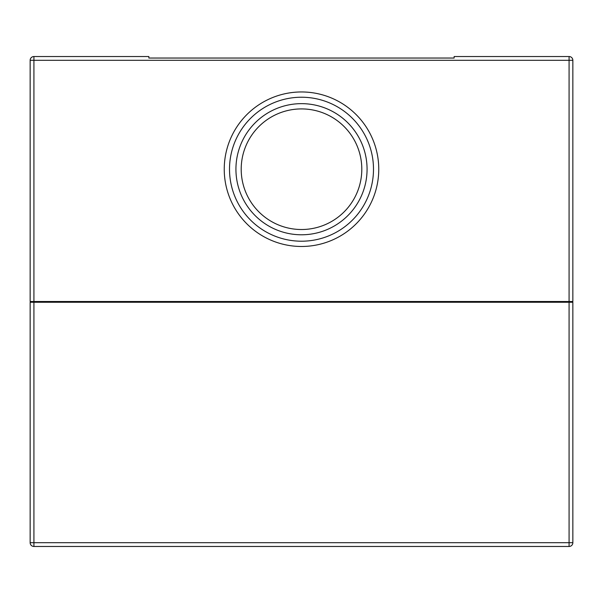 <?xml version="1.0" encoding="UTF-8"?>
<svg xmlns="http://www.w3.org/2000/svg" width="603" height="603" viewBox="0 0 603 603"><rect width="100%" height="100%" fill="white"/><g stroke="black" fill="none" stroke-linecap="round" stroke-linejoin="round"><path stroke-width="0.9" d="M569.081 546.469L33.919 546.469A3.769 3.769 0 0 1 30.15 542.7L30.15 302.254L572.85 302.254L572.85 542.7A3.769 3.769 0 0 1 569.081 546.469L569.081 302.254M361.8 169.217A60.3 60.3 0 0 0 301.5 108.917A60.3 60.3 0 0 0 241.2 169.217A60.3 60.3 0 0 0 301.5 229.517A60.3 60.3 0 0 0 361.8 169.217M367.069 169.217A65.569 65.569 0 0 0 301.5 103.648A65.569 65.569 0 0 0 235.931 169.217A65.569 65.569 0 0 0 301.5 234.786A65.569 65.569 0 0 0 367.069 169.217M378.759 169.217A77.259 77.259 0 0 0 301.5 91.958A77.259 77.259 0 0 0 224.241 169.217A77.259 77.259 0 0 0 301.5 246.476A77.259 77.259 0 0 0 378.759 169.217M373.491 169.217A71.991 71.991 0 0 0 301.5 97.226A71.991 71.991 0 0 0 229.509 169.217A71.991 71.991 0 0 0 301.5 241.208A71.991 71.991 0 0 0 373.491 169.217M33.919 301.5L30.15 301.5L30.15 60.3A3.769 3.769 0 0 1 33.919 56.531L148.866 56.531L148.866 58.039L454.134 58.039L454.134 56.531L569.081 56.531A3.769 3.769 0 0 1 572.85 60.3L572.85 301.5L569.081 301.5L569.081 60.3L33.919 60.3L33.919 301.5L569.081 301.5M454.134 58.039L148.866 58.039M33.919 302.254L33.919 542.7L572.85 542.7M33.919 546.469L33.919 542.7L30.15 542.7M569.081 56.531L569.081 60.3L572.85 60.3M30.15 60.3L33.919 60.3L33.919 56.531"/></g></svg>
